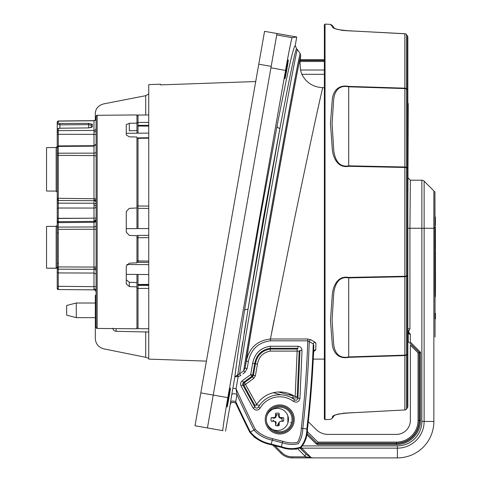 <?xml version="1.0" encoding="UTF-8"?>
<svg xmlns="http://www.w3.org/2000/svg" width="482" height="482" viewBox="0 0 482 482"><rect width="100%" height="100%" fill="white"/><g stroke="black" fill="none" stroke-linecap="round" stroke-linejoin="round"><path stroke-width="0.72" d="M230.402 388.137C230.197 387.444 226.654 407.531 227.088 406.947C227.311 407.525 230.812 387.673 230.402 388.137L230.101 390.866M228.45 400.578L228.86 398.331M229.39 395.27L229.595 394.047M286.332 72.306L286.724 70.167M287.254 67.106L287.459 65.883M287.965 62.696L288.266 59.973C288.061 59.28 284.519 79.367 284.952 78.777C285.175 79.361 288.676 59.509 288.266 59.973M272.716 429.522A12.291 12.291 0 0 0 292.05 419.448A12.291 12.291 0 0 0 272.716 409.381M244.525 310.565L260.093 218.25L277.036 126.182C287.266 73.565 293.333 46.694 295.237 45.561L296.563 48.748C295.201 50.134 289.646 76.686 279.897 128.411L263.244 218.81L247.977 309.45L237.813 374.695A2.139 0.422 91.5 0 0 237.518 376.569L234.879 376.785C236.608 362.157 239.825 340.087 244.525 310.565A3.205 1.699 -170.9 0 1 247.977 309.45L279.897 128.411A3.205 1.699 -169.1 0 1 277.036 126.182M206.41 361.12L148.733 359.108L148.733 84.621L160.482 84.211L160.482 84.892L255.713 81.536L160.482 84.892M148.733 358.289L145.697 357.307L103.913 348.872C98.557 347.402 95.695 343.979 95.328 338.617L95.328 295.309L96.099 295.267L96.099 291.984L96.099 315.505M324.368 59.738L300.25 59.738L299.949 61.497L300.473 70.017L301.846 74.318C306.257 82.777 313.24 87.218 322.783 87.64C320.361 96.418 306.118 162.699 293.936 221.865L270.426 339.003C257.231 340.515 249.194 347.877 246.308 361.084C249.194 347.877 257.231 340.515 270.426 339.003L270.462 338.828M313.752 351.203L315.716 349.932A2.139 1.994 2.4 0 0 313.583 351.836L313.613 351.047A1068.04 1068.04 0 0 0 313.836 345.461A1068.04 1068.04 0 0 1 307.474 429.004C307.456 436.174 305.281 442.38 300.955 447.627C294.532 449.863 287.965 449.754 281.247 447.314L281.398 446.706C287.923 449.073 294.327 449.212 300.593 447.115C304.745 441.964 306.829 435.903 306.853 428.932A1067.413 1067.413 0 0 0 313.27 343.871L313.836 345.461L313.27 343.871L307.769 340.828L307.769 339.003L310.763 339.744L314.776 342.057L315.969 343.648L315.873 343.13M254.912 405.464L243.898 385.232A2.03 2.018 102.7 0 1 244.482 382.63L256.689 404.5A27.492 27.492 0 0 1 295.177 396.686L297.195 396.776L297.93 398.283L299.949 398.367C299.009 401.982 296.852 402.994 293.46 401.416A22.654 22.654 0 0 0 260.147 408.115L258.4 407.103C257.207 408.489 256.032 408.477 254.87 407.055L254.912 405.464L256.689 404.5M260.147 408.115C257.768 410.815 255.418 410.784 253.098 408.025L241.084 385.968L242.862 384.998L242.609 384.027L243.446 382.401L244.482 382.63L252.592 376.719L253.393 375.436L255.448 363.783C257.093 355.354 262.045 350.45 270.312 349.07L270.312 348.275C261.648 349.649 256.43 354.776 254.665 363.645L252.664 374.984L255.382 375.791L257.442 364.133L252.67 363.295C254.665 353.402 260.545 347.727 270.312 346.251L297.972 346.251C300.491 346.534 301.834 347.938 302.009 350.468C301.834 347.938 300.491 346.534 297.972 346.251L297.972 348.275L270.312 348.275L270.312 346.251M253.098 408.025L254.87 407.055L242.862 384.998L243.898 385.232L245.669 384.262L253.785 378.352L255.382 375.791M291.7 394.686L288.405 394.686M290.911 397.445L292.881 397.969L293.146 395.957L278.355 391.993M253.785 378.352L251.863 376.267A2.03 2.018 -58 0 0 252.664 374.984L250.676 374.628L251.863 376.267L243.446 382.401L242.253 380.762C240.584 382.208 240.193 383.943 241.084 385.968M297.141 349.07L297.141 351.095L270.312 351.095L270.312 349.07L297.141 349.07L297.972 348.275M295.177 396.686L297.141 351.095L299.159 351.179L297.195 396.776M258.4 407.103A24.672 24.672 0 0 1 294.683 399.807C296.4 400.632 297.478 400.126 297.93 398.283L299.991 350.384L299.159 351.179M299.991 350.384L302.009 350.468L299.949 398.367M294.683 399.807L293.46 401.416M270.426 340.828L270.426 339.003L307.769 339.003L310.763 339.744A2.139 1.404 121.3 0 0 309.257 341.527A1063.322 1063.322 0 0 1 302.792 428.462C302.69 434.065 301.196 439.15 298.31 443.723C293.032 444.928 287.712 444.597 282.356 442.729L282.705 441.259C287.615 442.91 292.526 443.32 297.442 442.488C299.852 438.132 301.136 433.402 301.292 428.287A1061.81 1061.81 0 0 0 307.769 340.828L270.426 340.828C258.334 342.389 250.995 349.263 248.411 361.458L246.308 361.084C249.248 342.13 261.798 267.974 277.421 180.449C293.08 92.646 300.78 53.345 300.563 57.045L300.738 56.045C300.328 54.58 289.851 110.402 276.873 183.238C263.901 255.894 250.038 336.496 245.067 368.121L246.308 361.084M286.121 448.387L281.247 447.314A320.409 320.409 0 0 1 271.035 444.669C262.335 442.976 255.243 438.831 249.772 432.24L250.333 431.956C255.731 438.373 262.684 442.41 271.197 444.067A319.783 319.783 0 0 0 281.398 446.706L282.356 442.729A315.698 315.698 0 0 1 272.288 440.126C265.016 438.68 258.912 435.348 253.99 430.131L255.34 429.456C260.099 434.228 265.883 437.294 272.692 438.668A314.186 314.186 0 0 0 282.705 441.259M313.27 343.871A2.139 1.416 119.3 0 1 314.776 342.057L315.469 342.563M322.783 87.64L324.368 87.64M248.411 361.458L247.176 368.489L245.067 368.121L243.681 370.712C248.598 339.298 262.648 257.599 275.849 183.636C289.061 109.48 299.768 52.333 300.22 53.659L297.37 49.556C296.948 48.061 285.928 106.92 272.39 182.955C258.882 258.659 244.47 342.491 239.548 373.936L243.681 370.712L239.548 373.936L240.807 375.544L238.156 376.635L236.029 388.709L236.957 394.439A3.205 1.554 9.2 0 0 233.722 393.776A3.205 1.554 9.2 0 0 231.74 394.818L232.872 388.155L236.029 388.709A1061.81 1061.81 0 0 0 255.34 429.456M247.176 368.489L244.934 372.309L243.681 370.712L246.073 355.855M300.738 56.045L300.22 53.659M300.25 59.738L300.563 57.045M271.637 332.676L271.938 331.122M271.987 330.869L272.089 330.345M272.089 330.333L274.15 319.747M315.686 118.891L317.222 111.878M317.27 111.667L320.126 98.894M287.543 124.097L292.182 98.912M297.249 72.216L300.099 58.286M299.557 55.978L298.063 63.07M291.218 98.912L286.579 124.085M252.074 319.94L246.802 351.39M246.513 353.167L246.278 354.607M282.416 98.918L280.542 108.287M280.723 124.037L283.982 106.896M296.563 48.748L297.37 49.556M232.872 388.155L234.879 376.785L237.813 374.695L242.729 341.883M244.079 333.381L246.248 319.994M259.334 440.307L264.937 442.717M265.19 442.813L273.071 445.223M407.832 328.814L409.929 328.814L408.453 331.893L410.351 334.177L410.351 342.087L420.551 352.294L419.177 352.426L420.551 352.294L419.485 353.167L418.069 352.83L410.369 345.13L410.369 420.388A14.014 14.014 0 0 1 396.355 434.403L328.103 434.403A17.087 17.087 0 0 1 316.017 429.396L308.299 421.678A1068.04 1068.04 0 0 0 313.246 359.108L309.878 406.115M270.51 444.524L265.208 442.819M315.969 343.648L315.716 349.932L314.481 350.998M314.457 351.004L313.607 351.233M236.132 403.946L236.222 404.139C235.409 401.711 230.3 401.675 230.161 404.928L230.553 402.169M235.403 403.048L234.945 402.729M232.902 402.307L234.885 402.693L232.939 402.307M276.722 34.951L292.182 37.68C291.99 36.307 288.35 54.213 285.537 70.396L270.926 67.817L213.225 395.077L227.829 397.65C224.925 413.905 222.208 432.065 222.895 430.673L207.429 427.944L213.225 395.077L207.429 427.944L195.017 425.757L207.429 427.944M292.182 37.68L296.749 37L276.975 33.517L213.225 395.077L200.813 392.89L195.017 425.757M227.829 397.65L285.537 70.396M249.772 432.24A1068.04 1068.04 0 0 1 236.222 404.139L235.776 401.687A1067.413 1067.413 0 0 0 250.333 431.956L253.99 430.131A1063.322 1063.322 0 0 1 236.957 394.439L235.776 401.687C233.246 400.729 231.511 400.861 230.565 402.078L231.74 394.818M235.969 403.687L235.596 403.235M230.161 404.928L225.54 431.137M235.776 401.687L236.06 399.964M295.237 45.561L296.749 37M145.697 114.981L145.697 95.695L148.733 93.96M116.096 328.603L116.096 331.303L148.733 332.032M116.096 331.303C114.162 331.092 113.101 330.037 112.921 328.158M145.697 95.695L103.913 103.847C98.557 105.239 95.695 108.348 95.328 113.162L95.328 120.139M237.813 374.695L239.548 373.936M237.945 374.689L238.156 376.635M253.942 436.969L259.129 440.199M286.73 448.501L296.418 449.218M305.769 439.048L306.793 433.999M306.799 433.969L307.474 429.004L301.292 428.287M309.956 405.266L313.758 350.998M287.862 423.076L287.875 415.864M259.659 405.139L255.508 405.139M292.881 397.969L297.78 397.969M271.179 66.383L258.768 64.196L264.564 31.33L276.975 33.517M258.768 64.196L200.813 392.89M407.832 342.551L408.664 342.341L408.236 341.057L408.236 332.839L407.832 332.827M419.135 352.818L419.135 420.388A22.781 22.781 0 0 1 396.355 443.169L396.355 442.102A21.714 21.714 0 0 0 418.069 420.388L420.551 420.388A24.196 24.196 0 0 1 396.355 444.585L317.692 444.585L316.18 443.958L306.715 434.493M306.92 433.191L316.933 443.205L316.18 443.958L317.692 444.585L317.692 443.518L316.933 443.205M396.355 444.585L396.355 443.169L317.837 443.169L317.692 443.518L396.355 443.518A23.13 23.13 0 0 0 419.485 420.388L419.485 353.167M317.837 443.169L317.837 442.102L396.355 442.102M307.173 431.438L317.837 442.102M410.351 342.087L409.616 342.865L419.177 352.426L409.616 342.865M408.272 331.917L408.344 332.851L409.302 334.177L410.351 334.177M396.355 434.403A14.014 14.014 0 0 0 410.369 420.388M316.017 429.396A17.087 17.087 0 0 0 328.103 434.403M433.866 228.269L421.858 228.269L421.858 180.208A3.205 3.205 0 0 1 424.124 181.148L433.866 190.89L433.866 421.437A36.463 36.463 0 0 1 397.403 457.9L292.249 457.9C287.856 457.828 284.079 456.267 280.922 453.207L272.89 445.175M301.37 447.314L301.654 448.158L311.065 457.466L310.968 457.9L397.403 457.9L310.968 457.9M300.069 448.164L306.197 454.291L300.141 448.158A2.139 1.241 -44.6 0 0 301.654 448.158L397.403 448.158L397.403 445.892A24.455 24.455 0 0 0 421.858 421.437L421.858 228.269L409.929 228.269L409.929 328.814M274.951 445.723L281.675 452.453A14.954 14.954 0 0 0 292.249 456.834L292.249 457.9A16.02 16.02 0 0 1 280.922 453.207A16.02 16.02 0 0 0 292.249 457.9L305.853 457.9L305.853 456.834L312.932 457.9M310.655 457.273L306.197 454.291L304.69 455.803L297.852 448.965M421.858 180.208L410.369 180.208L409.929 228.269L407.832 228.269M407.832 102.901L408.236 103.732L407.832 113.005M407.832 207.977L408.236 103.732M407.832 103.431L407.923 102.985M408.236 331.923L408.236 332.839M408.236 178.075L410.296 180.208M407.832 330.236L408.995 331.303M348.703 166.302C337.316 168.495 332.761 156.843 332.243 148.492L330.471 123.109L332.255 99.804C332.791 92.622 337.358 84.199 348.703 86.399L404.85 88.17L404.85 88.574L348.703 86.802C337.298 84.428 333.99 93.556 333.598 100.605L332.086 123.561L333.598 148.275C333.966 156.216 337.322 168.091 348.703 165.838L348.703 166.302L404.85 167.471L404.85 276.722L348.703 277.891C337.298 275.668 333.99 287.447 333.598 295.424L332.086 320.168L333.598 343.1C333.966 350.119 337.322 359.325 348.703 356.927L404.85 355.15L404.85 355.559L348.703 357.331C337.316 359.548 332.761 351.004 332.243 343.871L330.471 320.59L332.255 295.177C332.791 286.76 337.358 275.258 348.703 277.427L404.85 276.258A2.139 0.603 180 0 0 406.489 276.005L407.447 275.463L407.447 168.266L406.489 167.724A2.139 1.615 -60.5 0 0 406.489 167.459L407.447 167.995L407.447 89.857L406.489 89.031A2.139 1.066 180 0 0 404.85 88.574L404.85 167.471A2.139 0.603 180 0 1 406.489 167.724L406.489 276.005M341.636 30.348L348.703 30.83C337.786 29.974 332.297 28.528 332.243 26.486L332.255 26.498C332.333 28.54 337.816 29.986 348.703 30.83L352.969 31.053M332.086 418.472L330.471 419.34L325.031 419.629L325.031 24.1L330.471 24.383L331.622 25.829M333.622 27.679L334.291 28.137M334.665 28.366L335.617 28.866M407.832 60.473L407.832 37.216A2.139 2.139 0 0 0 407.447 35.987L406.489 34.626L407.447 35.987A2.139 2.139 0 0 1 407.832 37.216L407.832 275.12A2.139 0.596 180 0 1 407.447 275.463M325.031 419.629L324.368 418.997L324.368 24.733L325.031 24.1M359.933 31.36L348.703 30.77C338.165 29.92 333.128 28.679 333.598 27.046L332.086 25.257L333.598 27.04C333.122 28.673 338.159 29.92 348.703 30.77L404.85 33.716A2.139 2.139 0 0 1 406.489 34.626L407.447 36.023L406.489 34.656L406.489 88.796L407.447 89.622L407.447 36.023A2.139 2.073 180 0 1 407.832 37.216M407.447 167.995A2.139 1.066 180 0 1 407.832 168.61A2.139 0.596 180 0 0 407.447 168.266M407.447 89.622A2.139 1.476 180 0 1 407.832 90.465A2.139 1.066 180 0 0 407.447 89.857M407.447 275.728A2.139 1.066 180 0 0 407.832 275.12L407.832 406.513A2.139 2.073 180 0 1 407.447 407.706L406.489 409.067L407.447 407.706A2.139 2.073 180 0 0 407.832 406.513L407.832 353.258A2.139 1.066 180 0 1 407.447 353.872L406.489 354.698L407.447 353.872L407.447 275.728L406.489 276.27A2.139 1.066 180 0 1 404.85 276.722L404.85 355.15A2.139 1.066 180 0 0 406.489 354.698L406.489 276.27M406.489 409.104A2.139 2.139 0 0 1 404.85 410.013L404.85 410.013A2.139 2.139 0 0 0 406.489 409.104L407.447 407.736L406.489 409.104L406.489 354.933L407.447 354.107L406.489 354.933A2.139 1.476 180 0 1 404.85 355.559L400.584 355.692M406.489 409.067A2.139 2.073 180 0 1 404.85 409.953L359.933 412.369M352.969 412.67L348.703 412.893C337.786 413.749 332.297 415.201 332.243 417.243L332.255 417.231C332.333 415.183 337.816 413.737 348.703 412.893L344.763 413.116M344.094 413.164L343.136 413.237M338.4 413.918L338.045 414.002M335.611 414.863L334.659 415.363M334.291 415.592L333.622 416.05M348.703 412.954C338.165 413.809 333.128 415.05 333.598 416.683L332.086 418.472L333.598 416.683C333.122 415.056 338.159 413.809 348.703 412.954L404.85 409.953L404.85 355.559M407.832 406.513A2.139 2.139 0 0 1 407.447 407.736A2.139 2.139 0 0 0 407.832 406.513M407.832 353.258A2.139 1.476 180 0 1 407.447 354.107L407.447 407.706M406.489 88.796A2.139 1.476 180 0 0 404.85 88.17L404.85 33.776L348.703 30.77M400.584 33.553L404.85 33.716A2.139 2.139 0 0 1 406.489 34.626M290.55 422.437L291.562 422.877M434.933 191.734L435.041 227.51L433.975 227.51L433.866 191.734L434.933 191.734M435.385 313.336L435.451 318.837L435.041 318.837L435.451 318.837M434.921 313.336L434.921 318.837L434.848 313.336M435.385 318.837L435.421 313.336L435.041 313.336L435.451 313.336M434.903 269.8L434.921 288.869L434.903 269.8M435.457 269.8L435.041 269.8L435.457 269.8L435.457 288.869L435.439 269.8M435.445 278.903L435.336 281.301L435.439 278.903M435.439 277.71L435.33 281.301L435.457 277.71M434.872 296.496L434.897 241.355L434.872 296.496M435.403 249.754L435.403 241.355L435.041 241.355L435.427 241.355L435.342 252.038M435.439 252.038L435.427 296.496L435.403 252.038M435.306 229.33L435.427 241.355M435.415 271.215L435.421 266.956L435.421 271.215M434.897 238.018L434.872 227.51L434.897 238.018M435.403 229.33L435.403 238.018L435.041 238.018L435.427 238.018M435.306 227.106L435.318 228.57L435.427 227.13M435.318 227.13L435.312 228.57M435.409 225.606L435.403 217.002L435.427 225.606M435.403 217.002L435.035 217.002M435.041 227.51L435.041 336.984L434.83 227.51L433.866 227.51M434.836 292.044L434.836 234.517L434.86 292.044M434.903 261.057L434.903 239.765L434.903 261.057M435.348 247.929L435.342 253.237L435.348 247.929M435.457 247.929L435.439 239.765L435.457 247.929M435.318 268.052L435.306 272.089L435.318 268.052M266.45 421.389A11.098 11.098 0 0 0 288.471 419.448A11.098 11.098 0 0 0 266.45 417.508M279.144 413.333L278.608 416.165L279.205 416.044A18.141 1.579 -90 0 0 279.144 413.333A6.368 6.368 0 0 0 275.608 413.333A18.141 1.579 90 0 0 275.541 416.044L276.138 416.165L275.62 417.496L274.951 417.231A18.087 1.579 157.5 0 0 274.113 417.587L274.228 418.189L275.421 417.695L274.951 417.231M279.205 416.044L278.638 416.309L279.126 417.496L279.596 417.026A18.087 1.579 -112.5 0 0 279.235 416.189M279.596 417.026L279.331 417.695L280.518 418.189L280.638 417.587A18.087 1.579 -157.5 0 0 279.795 417.231M280.638 417.587L280.657 418.219L283.488 417.683A18.141 1.579 180 0 0 280.777 417.617M275.608 425.564L276.138 422.738L275.541 422.853A18.141 1.579 90 0 0 275.608 425.564A6.368 6.368 0 0 0 279.144 425.564A18.141 1.579 -90 0 0 279.205 422.853L279.235 422.714A18.087 1.579 -67.5 0 0 279.596 421.871L279.795 421.672A18.087 1.579 -22.5 0 0 280.638 421.316L280.777 421.286A18.141 1.579 0 0 0 283.488 421.22A6.368 6.368 0 0 0 283.488 417.683M278.608 414.888A4.73 4.73 0 0 0 276.138 414.888L275.608 413.333M276.138 414.888L276.138 416.165M276.114 416.309L275.541 416.044M271.258 417.683A18.141 1.579 180 0 1 273.969 417.617L274.089 418.219L271.258 417.683A6.368 6.368 0 0 0 271.258 421.22A18.141 1.579 0 0 0 273.969 421.286L274.113 421.316A18.087 1.579 22.5 0 0 274.951 421.672L275.156 421.871A18.087 1.579 67.5 0 0 275.511 422.714L276.114 422.594L275.62 421.407L275.156 421.871M279.205 422.853L278.608 422.738L279.144 425.564M281.94 418.219A4.73 4.73 0 0 1 281.94 420.684L283.488 421.22M275.511 416.189A18.087 1.579 112.5 0 0 275.156 417.026M281.078 418.219L282.078 418.985M276.138 415.743L276.903 414.743M279.349 422.455L278.885 422.792M278.608 423.16L277.204 425.817M274.372 421.425L272.939 420.123M273.421 421.274A22.576 1.97 37.5 0 1 272.987 420.937M278.638 424.112A22.576 1.97 -52.5 0 1 278.09 424.811A22.654 1.976 -75 0 1 277.801 425.805M138.009 284.898L138.009 328.676L148.733 328.772M148.733 288.399L138.009 288.429A1.066 0.663 0 0 1 136.954 287.76M136.954 274.445L136.954 286.923L129.309 286.567L126.272 283.958L126.272 266.106L129.309 263.166L136.954 262.829L136.954 235.782L129.309 235.379L126.272 232.179L126.272 211.562L129.309 208.363L136.954 207.959L136.954 228.595M148.733 138.183L138.009 138.328L138.009 205.995L148.733 206.091M136.954 206.157L138.009 205.995L138.009 208.326L148.733 208.423L138.009 208.326L138.009 228.589M138.009 138.9L138.009 138.328A1.066 0.837 180 0 0 136.954 139.165M136.954 207.959L136.954 137.015L129.309 136.828L126.272 134.936L126.272 124.627L129.309 123.314L136.954 123.103L136.954 133.207M136.954 123.446A1.066 0.994 -0 0 1 138.009 122.452L148.733 122.41M148.733 125.308L138.009 125.356L138.009 126.031L148.733 126.127M138.009 125.356L138.009 115.053L136.954 116.12M148.733 228.558L126.272 228.631M126.272 274.354L148.733 274.547M148.733 133.098L126.272 133.303M148.733 237.644L138.009 237.74L138.009 260.937L148.733 261.075M136.954 260.545A1.066 0.392 180 0 0 138.009 260.937L138.009 261.949M148.733 235.318L138.009 235.409A1.066 1.066 180 0 0 136.954 236.481L136.954 236.481A1.066 1.066 180 0 1 138.009 235.409L148.733 235.318L138.009 235.409L138.009 237.74L136.954 237.584M46.543 268.094L46.543 226.426L56.165 226.335A1.066 1.066 180 0 0 57.225 225.275L57.225 267.215L58.28 268.281A1.066 1.066 -0 0 1 57.225 267.215A1.066 1.066 180 0 0 58.28 268.281L57.225 267.215L56.165 268.263L46.543 268.179L56.165 268.179L56.165 226.341A1.066 1.066 180 0 0 57.225 225.269L57.225 147.335L58.28 146.42L93.984 146.154L93.99 131.917A2.139 1.066 180 0 0 96.099 130.851M57.225 286.344L58.28 286.332L58.28 288.598A1.066 0.753 180 0 1 57.225 287.844L57.225 272.481L58.28 272.92L93.984 273.047L93.984 268.275A2.139 0.819 180 0 1 96.099 269.095M57.225 288.471A1.066 1.066 180 0 0 58.28 289.537L58.28 288.598M57.225 272.481L57.225 218.491L89.345 218.219L57.225 218.334L57.225 208.706L57.225 232.878L58.28 232.89M96.099 267.052L93.984 267.052L93.984 221.389A2.139 2.139 -0 0 0 96.099 219.25L96.099 219.25A2.139 2.139 -0 0 1 93.984 221.383L93.984 199.867A2.139 1.301 180 0 1 96.099 201.169M126.272 279.753L129.309 282.265L136.942 282.615L136.954 328.784L97.159 328.435A1.066 1.066 -0 0 1 96.099 327.368L96.099 116.361A1.066 1.066 180 0 1 97.159 115.288L97.159 328.435L96.099 327.368M96.099 116.361L97.159 115.288L136.954 114.945L136.942 130.556L129.309 130.761L129.309 123.314M93.99 288.869L93.984 286.639L93.99 288.905L93.984 286.645L96.099 286.645L96.099 291.984A2.139 2.139 180 0 0 93.984 289.851L93.99 288.911A2.139 1.512 180 0 1 96.099 290.423M57.225 129.929L57.225 122.368M57.225 147.335L57.225 135.081M57.225 154.059L57.225 192.185L56.165 191.113L46.543 191.029L46.543 147.6L56.165 147.516A1.066 1.066 180 0 0 57.225 146.45L56.165 147.516L56.165 191.113A1.066 1.066 -0 0 1 57.225 192.185L57.225 184.576M57.225 148.842L57.225 146.492M96.099 270.992L96.099 279.578M46.543 268.179L56.165 268.239M57.225 268.432A1.066 0.753 0 0 0 58.28 269.185L58.28 286.332L93.984 286.645L93.984 273.047L96.099 273.933M57.225 202.241A1.066 0.928 0 0 0 58.28 203.163L58.28 269.185L93.984 269.317A2.139 1.512 0 0 1 96.099 270.824M96.099 140.316L96.099 139.485M92.351 124.278A1.066 1.03 -0 0 0 91.291 125.308L91.291 127.513L91.291 125.308L88.646 124.651L88.646 123.344L92.351 124.278L92.351 126.911L88.646 127.911L59.87 128.218L58.28 128.646L58.28 145.919L93.984 145.697L96.099 144.19M57.225 146.673L58.28 145.919L58.28 203.163L93.984 203.247M57.225 123.663L57.225 136.038M57.225 192.185L57.225 201.597M136.942 235.776L129.309 235.379M96.099 122.151L96.099 130.833M93.984 120.741A2.139 2.061 -0 0 0 96.099 118.674L96.099 128.363A2.139 2.061 -0 0 1 93.984 130.423L93.984 120.741L93.99 121.06L93.984 120.741L58.28 121.121A1.066 1.03 180 0 0 57.225 122.151M57.225 134.291L93.984 134.351A2.139 0.554 0 0 1 96.099 134.9L96.099 141.81M57.225 199.566A1.066 0.928 0 0 0 58.28 200.488L93.984 200.693A2.139 1.85 0 0 1 96.099 202.542L96.099 205.097M96.099 144.317L93.984 146.154L93.984 155.584L57.225 155.355M96.099 182.497L96.099 161.054M93.99 204.061A2.139 1.753 0 0 0 96.093 202.422M96.099 206.706A2.139 1.362 0 0 1 93.984 208.061L58.28 208.013A1.066 0.693 0 0 0 57.225 208.706M89.345 218.219L96.099 218.075M57.225 227.853A1.066 0.753 0 0 1 58.28 227.094L93.984 226.968A2.139 1.512 0 0 0 96.099 225.456M57.225 222.768A1.066 1.066 -0 0 1 58.28 221.696L93.984 221.383L58.28 221.696A1.066 1.066 -0 0 0 57.225 222.762L57.225 222.762A1.066 1.066 -0 0 1 58.28 221.696M76.289 303.009L76.289 317.644L66.673 315.186L66.673 305.468L76.289 303.009L95.328 303.009M265.239 419.448A14.52 14.52 0 0 1 279.759 404.928A14.52 14.52 0 0 1 294.279 419.448A14.52 14.52 0 0 1 279.759 433.975A14.52 14.52 0 0 1 265.239 419.448M279.759 405.995A13.454 13.454 0 0 0 266.305 419.448A13.454 13.454 0 0 0 279.759 432.902A13.454 13.454 0 0 0 293.213 419.448A13.454 13.454 0 0 0 279.759 405.995M266.974 415.58A13.357 13.357 0 0 1 293.116 419.448A13.357 13.357 0 0 1 266.974 423.317M273.312 392.728L281.102 394.812M270.312 351.095C263.124 352.414 258.834 356.758 257.442 364.133M242.253 380.762L250.676 374.628L252.67 363.295M271.035 444.669L272.692 438.668M324.368 74.318L301.846 74.318M300.473 70.017L324.368 70.017M324.368 61.497L299.949 61.497M300.045 60.473L324.368 60.473M244.934 372.309L242.868 373.93M95.328 314.216L96.099 314.222M145.697 357.307L145.697 331.724M418.069 420.388L418.069 352.83M420.551 352.294L420.551 420.388L420.551 352.294M433.866 421.437L424.124 421.437A26.721 26.721 0 0 1 397.403 448.158L397.403 457.9M424.124 181.148L424.124 421.437L421.858 421.437M302.78 445.892L397.403 445.892M292.249 456.834L305.853 456.834L304.69 455.803M281.675 452.453L280.922 453.207M407.965 188.498L407.947 190.48M407.88 198.939L407.862 201.548M406.489 89.031L406.489 167.459A2.139 1.066 180 0 0 404.85 167.001L348.703 165.838L348.703 86.399M348.703 277.427L348.703 357.331M406.489 34.656A2.139 2.073 180 0 0 404.85 33.776A2.139 2.073 180 0 1 406.489 34.656M148.733 284.38L138.009 284.494L138.009 274.457M138.009 133.195L138.009 126.031M138.009 285.404L148.733 285.38M148.733 284.651L138.009 284.766M136.954 262.316L148.601 262.359M148.733 264.624L126.76 264.546M57.225 221.515A1.066 0.753 0 0 1 58.28 220.756M58.28 221.943A1.066 0.988 180 0 0 57.225 222.931M57.225 223.389A1.066 0.753 0 0 1 58.28 222.636L93.984 222.323A2.139 1.512 0 0 0 96.099 220.816M96.099 218.936A2.139 1.512 0 0 1 93.99 220.443M93.99 131.917L93.984 130.423L58.28 130.646A1.066 1.03 -0 0 0 57.225 131.676M96.099 199.301A2.139 0.554 0 0 0 93.984 198.747L93.984 155.584A2.139 0.554 0 0 1 96.099 156.138M93.984 199.867L93.984 198.747L57.225 198.265M93.984 221.63A2.139 1.976 180 0 0 96.099 219.659M93.984 269.052L93.984 267.052L58.28 266.92L58.28 268.064M58.28 121.121L58.28 123.121A1.066 1.03 180 0 0 57.225 124.151L59.87 124.826L59.87 123.519L88.646 123.344M58.28 132.14A1.066 0.536 180 0 0 57.225 132.671M58.28 199.662A1.066 0.651 180 0 1 57.225 199.012M57.225 153.734A1.066 0.536 0 0 1 58.28 153.198L93.984 153.155A2.139 1.066 0 0 0 96.099 152.083M58.28 128.646A1.066 1.03 -0 0 0 57.225 129.682L57.695 128.724L59.34 128.206L88.646 127.911L88.646 124.651L59.87 124.826L59.87 128.218M91.363 127.579A1.066 1.03 -0 0 1 92.351 126.911M58.28 123.121L59.87 123.519M93.984 289.851C94.815 289.562 95.52 290.272 96.099 291.984A2.139 2.139 180 0 0 93.984 289.851L58.28 289.537M96.099 229.233L58.28 229.36M129.309 282.265L129.309 286.567M57.225 266.92L58.28 266.92M324.368 359.108L313.246 359.108M407.694 354.439L407.832 354.963M330.471 24.383L332.086 25.257M138.009 328.676L136.954 327.609M138.009 137.888L148.733 137.744M138.009 115.053L148.733 114.957M138.009 262.226L148.733 262.359M56.165 226.335L57.225 225.269L56.165 226.341L46.543 226.426M96.099 118.494L95.49 119.988L93.984 120.633L58.28 121.012L57.225 122.079M58.28 263.389L57.225 263.401M88.646 127.875L91.514 127.411M96.099 205.7L93.99 205.675M76.289 317.644L95.328 317.644"/></g></svg>
